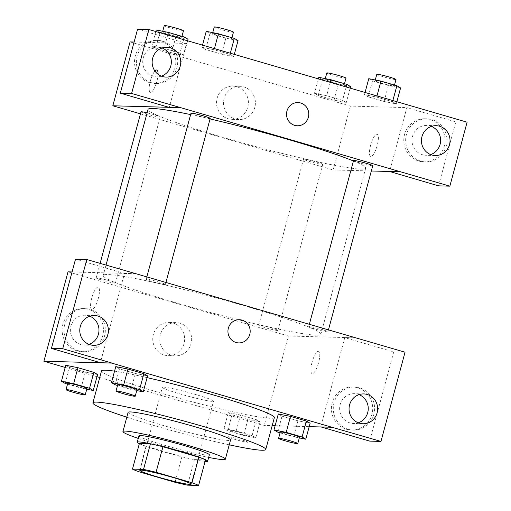 <?xml version="1.0" encoding="UTF-8"?>
<svg xmlns="http://www.w3.org/2000/svg" width="511" height="511" viewBox="0 0 511 511"><rect width="100%" height="100%" fill="white"/><g stroke="black" fill="none" stroke-linecap="round" stroke-linejoin="round"><path stroke-width="0.38" stroke-dasharray="2.56 1.92" d="M163.463 387.121A26.521 1.833 15.1 0 1 191.983 393.464A26.521 1.833 15.1 0 1 213.547 401.161A26.521 1.833 15.1 0 1 187.46 396.025A26.521 1.833 15.1 0 1 162.332 387.344A26.521 1.833 15.1 0 1 163.463 387.121M139.369 443.561A35.623 2.466 15.1 0 0 146.005 446.269L181.916 456.732A35.623 2.466 15.1 0 0 194.448 459.606L205.492 459.906M139.318 443.733A36.466 2.523 -164.9 0 0 171.773 454.17A36.466 2.523 -164.9 0 0 205.071 461.478M209.363 454.847A36.466 2.523 15.1 0 1 173.497 447.783A36.466 2.523 15.1 0 1 138.941 435.845M181.916 456.732L175.024 482.275M146.005 446.269L139.113 471.819M194.448 459.606L187.556 485.15M138.251 438.419A53.048 3.673 -164.9 0 0 208.667 457.422M128.108 412.371A53.048 3.673 -164.9 0 0 178.365 429.732A53.048 3.673 -164.9 0 0 230.538 440.003M126.811 417.187A89.514 6.196 -164.9 0 0 229.241 444.819M274.362 417.57A89.514 6.196 15.1 0 1 186.323 400.234A89.514 6.196 15.1 0 1 101.517 370.935M114.547 371.165A89.514 6.196 15.1 0 1 147.098 377.635M65.178 367.447L96.981 376.709M99.741 377.514L264.213 425.414L272.191 425.631M275.148 425.714L309.193 426.64M115.173 384.796L119.478 368.833L115.767 366.63L119.478 368.833L135.383 373.464L147.564 375.892L135.383 373.464L131.072 389.427L136.763 390.564M277.722 432.14L282.027 416.178L278.316 413.974L282.027 416.178L297.926 420.808L310.113 423.236L297.926 420.808L293.621 436.771L299.305 437.908M228.315 412.613L232.026 414.817L247.924 419.448L260.112 421.875L256.401 419.678L240.496 415.047L228.315 412.613L232.026 414.817L247.924 419.448L260.112 421.875L256.401 419.678L240.496 415.047L228.315 412.613L224.003 428.582L227.721 430.779L243.619 435.41L255.807 437.844L252.089 435.64L236.191 431.009L224.003 428.582M65.172 383.435L69.483 367.473L65.766 365.269L69.483 367.473L85.382 372.104L97.569 374.531L85.382 372.104L81.07 388.066L86.761 389.203M312.036 362.382A11.606 3.194 -73.8 0 0 312.087 373.618A11.606 3.194 -73.8 0 0 318.398 363.366A11.606 3.194 -73.8 0 0 318.577 351.332A11.606 3.194 -73.8 0 0 312.036 362.382A11.606 3.194 106.2 0 1 318.57 351.332A11.606 3.194 106.2 0 1 318.398 363.366A11.606 3.194 106.2 0 1 312.08 373.611A11.606 3.194 106.2 0 1 312.029 362.382M369.677 441.114L393.745 351.907L344.784 337.643L356.084 337.95M344.784 337.643L320.716 426.851L332.009 427.158M68.02 271.833L288.338 336.008L264.213 425.414M288.338 336.008L356.11 337.848M346.464 429.291A21.551 20.664 91.6 0 0 351.479 430.077A21.551 20.664 91.6 0 0 372.717 409.1A21.551 20.664 91.6 0 0 352.647 386.993A21.551 20.664 91.6 0 0 331.633 405.338A21.551 20.664 91.6 0 0 346.464 429.291M320.716 426.851L321.106 426.966M348.342 429.342A21.551 20.664 -88.4 0 1 333.517 405.389A21.551 20.664 -88.4 0 1 354.532 387.044A21.551 20.664 -88.4 0 1 374.601 409.151A21.551 20.664 -88.4 0 1 353.357 430.128A21.551 20.664 -88.4 0 1 348.342 429.342M359.035 394.633A14.921 14.308 91.6 0 0 354.353 393.674A14.921 14.308 91.6 0 0 340.173 404.578A14.921 14.308 91.6 0 0 353.542 423.504A14.921 14.308 91.6 0 0 358.268 422.801M393.745 351.907L405.044 352.213M164.382 355.062A16.633 15.943 91.6 0 0 168.247 355.669A16.633 15.943 91.6 0 0 184.643 339.483A16.633 15.943 91.6 0 0 169.154 322.422A16.633 15.943 91.6 0 0 152.936 336.577A16.633 15.943 91.6 0 0 164.382 355.062M171.383 355.254A16.633 15.943 -88.4 0 1 159.943 336.768A16.633 15.943 -88.4 0 1 176.154 322.613A16.633 15.943 -88.4 0 1 191.644 339.668A16.633 15.943 -88.4 0 1 175.254 355.86A16.633 15.943 -88.4 0 1 171.383 355.254M98.31 298.392A11.606 3.194 106.2 0 1 91.769 309.442A11.606 3.194 106.2 0 1 91.942 297.408A11.606 3.194 106.2 0 1 98.259 287.163A11.606 3.194 106.2 0 1 98.31 298.392A11.606 3.194 -73.8 0 0 98.265 287.163A11.606 3.194 -73.8 0 0 91.948 297.408A11.606 3.194 -73.8 0 0 91.776 309.449A11.606 3.194 -73.8 0 0 98.31 298.392M75.507 259.218L124.467 273.474L100.399 362.682M124.467 273.474L135.766 273.781M135.377 273.666L72.077 271.948M77.187 350.865A21.551 20.664 91.6 0 0 82.201 351.651A21.551 20.664 91.6 0 0 103.439 330.668A21.551 20.664 91.6 0 0 83.37 308.567A21.551 20.664 91.6 0 0 62.355 326.906A21.551 20.664 91.6 0 0 77.187 350.865M79.064 350.916A21.551 20.664 -88.4 0 1 64.239 326.957A21.551 20.664 -88.4 0 1 85.254 308.618A21.551 20.664 -88.4 0 1 105.323 330.719A21.551 20.664 -88.4 0 1 84.079 351.702A21.551 20.664 -88.4 0 1 79.064 350.916M89.757 316.207A14.921 14.308 91.6 0 0 85.075 315.242A14.921 14.308 91.6 0 0 70.895 326.146A14.921 14.308 91.6 0 0 84.264 345.072A14.921 14.308 91.6 0 0 88.991 344.369M239.372 319.714L239.372 319.714A11.606 11.127 91.6 0 0 227.932 331.007A11.606 11.127 91.6 0 0 238.739 342.913L238.739 342.913M114.969 283.164A9.945 0.69 15.1 0 1 104.276 280.788A9.945 0.69 15.1 0 1 96.189 277.901A9.945 0.69 15.1 0 1 105.969 279.824A9.945 0.69 15.1 0 1 115.397 283.081A9.945 0.69 15.1 0 1 114.969 283.164M327.519 331.869A9.945 0.69 15.1 0 1 316.82 329.493A9.945 0.69 15.1 0 1 308.733 326.606A9.945 0.69 15.1 0 1 309.161 326.523A9.945 0.69 15.1 0 1 319.854 328.899A9.945 0.69 15.1 0 1 327.941 331.786A9.945 0.69 15.1 0 1 327.519 331.869M164.97 284.525A9.945 0.69 15.1 0 1 154.277 282.149A9.945 0.69 15.1 0 1 146.191 279.262A9.945 0.69 15.1 0 1 146.612 279.178A9.945 0.69 15.1 0 1 157.311 281.555A9.945 0.69 15.1 0 1 165.398 284.442A9.945 0.69 15.1 0 1 164.97 284.525M277.518 330.508A9.945 0.69 15.1 0 1 266.819 328.132A9.945 0.69 15.1 0 1 258.732 325.245A9.945 0.69 15.1 0 1 259.16 325.162A9.945 0.69 15.1 0 1 269.853 327.538A9.945 0.69 15.1 0 1 277.939 330.425A9.945 0.69 15.1 0 1 277.518 330.508M316.105 335.146A112.727 7.799 15.1 0 1 194.876 308.203A112.727 7.799 15.1 0 1 103.235 275.48A112.727 7.799 15.1 0 1 108.025 274.541A112.727 7.799 15.1 0 1 229.247 301.477A112.727 7.799 15.1 0 1 320.895 334.207A112.727 7.799 15.1 0 1 316.105 335.146M190.616 114.598A112.727 7.799 15.1 0 1 210.053 118.935M353.42 160.984A112.727 7.799 15.1 0 1 365.697 168.157A112.727 7.799 15.1 0 1 254.836 146.325A112.727 7.799 15.1 0 1 148.037 109.431M140.991 111.852A9.945 0.69 -164.9 0 0 149.078 114.739A9.945 0.69 -164.9 0 0 159.777 117.115A9.945 0.69 -164.9 0 0 160.199 117.032A9.945 0.69 -164.9 0 0 147.117 112.842M372.743 165.736A9.945 0.69 15.1 0 1 362.963 163.807A9.945 0.69 15.1 0 1 353.542 160.556M210.2 118.392A9.945 0.69 15.1 0 1 200.414 116.47A9.945 0.69 15.1 0 1 190.993 113.212M303.962 159.113A9.945 0.69 15.1 0 1 314.655 161.489A9.945 0.69 15.1 0 1 322.741 164.376A9.945 0.69 15.1 0 1 312.962 162.447A9.945 0.69 15.1 0 1 303.54 159.196A9.945 0.69 15.1 0 1 303.962 159.113M180.594 107.629L168.879 107.31M140.455 113.838L333.14 169.959L371.325 170.993M297.964 102.57L297.964 102.57A11.606 11.127 91.6 0 0 286.933 111.053A11.606 11.127 91.6 0 0 297.332 125.77L297.332 125.77M431.412 126.402A14.921 14.308 91.6 0 0 426.723 125.444A14.921 14.308 91.6 0 0 412.549 136.348A14.921 14.308 91.6 0 0 425.912 155.267A14.921 14.308 91.6 0 0 430.645 154.565M420.719 161.112A21.551 20.664 -88.4 0 1 405.894 137.152A21.551 20.664 -88.4 0 1 426.909 118.814A21.551 20.664 -88.4 0 1 446.978 140.915A21.551 20.664 -88.4 0 1 425.733 161.898A21.551 20.664 -88.4 0 1 420.719 161.112M418.835 161.061A21.551 20.664 91.6 0 0 423.849 161.846A21.551 20.664 91.6 0 0 445.094 140.864A21.551 20.664 91.6 0 0 425.024 118.763A21.551 20.664 91.6 0 0 404.009 137.101A21.551 20.664 91.6 0 0 418.835 161.061M162.134 47.97A14.921 14.308 91.6 0 0 157.445 47.012A14.921 14.308 91.6 0 0 143.272 57.915A14.921 14.308 91.6 0 0 156.634 76.842A14.921 14.308 91.6 0 0 161.367 76.139M151.441 82.68A21.551 20.664 -88.4 0 1 136.616 58.727A21.551 20.664 -88.4 0 1 157.631 40.382A21.551 20.664 -88.4 0 1 177.694 62.489A21.551 20.664 -88.4 0 1 156.455 83.465A21.551 20.664 -88.4 0 1 151.441 82.68M149.557 82.629A21.551 20.664 91.6 0 0 154.571 83.414A21.551 20.664 91.6 0 0 175.816 62.438A21.551 20.664 91.6 0 0 155.746 40.331A21.551 20.664 91.6 0 0 134.732 58.676A21.551 20.664 91.6 0 0 149.557 82.629M137.574 29.197L186.534 43.461L169.275 107.425M438.553 185.857L455.812 121.886L406.852 107.629L389.618 171.492M455.812 121.886L467.105 122.193M365.058 92.472L364.471 94.65L368.188 96.847L384.087 101.478L396.287 103.918L392.537 101.708L376.658 97.077L364.471 94.65L368.207 96.854M396.862 101.734L396.274 103.912L392.557 101.708L376.658 97.077L364.458 94.644M350.163 88.135L346.273 102.551L342.536 100.348M346.171 86.972L342.562 100.348L326.657 95.717L314.476 93.289L318.206 95.493L334.085 100.118L346.273 102.551L342.562 100.348L326.657 95.717L314.457 93.283M318.366 78.873L314.476 93.289L318.187 95.487L334.085 100.118L346.286 102.558M187.62 40.791L183.73 55.207L180.013 53.01L164.114 48.379L151.927 45.945L155.644 48.143L171.543 52.78L183.743 55.214L179.993 53.003L164.114 48.379L151.914 45.939M155.817 31.529L151.927 45.945L155.663 48.149M234.313 54.396L233.725 56.568L230.014 54.37L214.115 49.739L201.928 47.306L205.665 49.51M202.516 45.128L201.928 47.306L205.639 49.51L221.544 54.14L233.744 56.574M206.233 31.337L209.951 33.541L205.639 49.51L221.544 54.14L233.725 56.568L229.995 54.364M230.32 53.227L230.014 54.37L214.115 49.739L201.915 47.299M130.056 41.921L350.374 106.09L406.852 107.629M186.534 43.461L134.112 42.03M247.809 107.214A16.633 15.943 91.6 0 0 232.914 86.123A16.633 15.943 91.6 0 0 216.523 102.315A16.633 15.943 91.6 0 0 232.007 119.37A16.633 15.943 91.6 0 0 247.809 107.214M350.374 106.09L333.14 169.959M254.81 107.406A16.633 15.943 -88.4 0 1 239.014 119.561A16.633 15.943 -88.4 0 1 223.524 102.5A16.633 15.943 -88.4 0 1 239.915 86.314A16.633 15.943 -88.4 0 1 254.81 107.406M158.059 74.28A11.606 3.194 106.2 0 1 156.896 81.249A11.606 3.194 106.2 0 1 150.355 92.306A11.606 3.194 106.2 0 1 149.806 83.133A11.606 3.194 106.2 0 1 154.916 71.029A11.606 3.194 -73.8 0 0 149.812 83.14A11.606 3.194 -73.8 0 0 150.362 92.306A11.606 3.194 -73.8 0 0 156.903 81.255A11.606 3.194 -73.8 0 0 156.851 70.026A11.606 3.194 -73.8 0 0 156.851 70.02L156.851 70.026M370.628 145.245A11.606 3.194 -73.8 0 0 370.673 156.475A11.606 3.194 -73.8 0 0 376.99 146.229A11.606 3.194 -73.8 0 0 377.163 134.189A11.606 3.194 -73.8 0 0 370.628 145.245A11.606 3.194 106.2 0 1 377.163 134.189A11.606 3.194 106.2 0 1 376.984 146.223A11.606 3.194 106.2 0 1 370.673 156.475A11.606 3.194 106.2 0 1 370.622 145.239M156.232 29.977L159.949 32.18L175.848 36.811L188.035 39.238M162.958 31.938A9.945 0.69 15.1 0 1 173.651 34.314A9.945 0.69 15.1 0 1 181.737 37.201A9.945 0.69 15.1 0 1 171.958 35.272A9.945 0.69 15.1 0 1 162.53 32.021A9.945 0.69 15.1 0 1 162.958 31.938M183.621 39.628L180.013 53.01M167.723 34.997L164.114 48.379M159.949 32.18L155.644 48.143L171.543 52.78L183.73 55.207M175.848 36.811L171.543 52.78M183.462 30.813A9.945 0.69 15.1 0 1 173.676 28.891A9.945 0.69 15.1 0 1 164.255 25.633M318.781 77.321L322.498 79.524L338.397 84.155L350.584 86.583M325.501 79.282A9.945 0.69 15.1 0 1 336.2 81.658A9.945 0.69 15.1 0 1 344.286 84.545A9.945 0.69 15.1 0 1 334.501 82.616A9.945 0.69 15.1 0 1 325.079 79.365A9.945 0.69 15.1 0 1 325.501 79.282M330.266 82.341L326.657 95.717M322.498 79.524L318.187 95.487M338.397 84.155L334.085 100.118M346.004 78.157A9.945 0.69 15.1 0 1 336.225 76.228A9.945 0.69 15.1 0 1 326.804 72.977M209.951 33.541L225.849 38.172L238.037 40.599M212.953 33.298A9.945 0.69 15.1 0 1 223.652 35.674A9.945 0.69 15.1 0 1 231.739 38.561A9.945 0.69 15.1 0 1 221.959 36.632A9.945 0.69 15.1 0 1 212.531 33.381A9.945 0.69 15.1 0 1 212.953 33.298M214.422 48.596L214.115 49.739M225.849 38.172L221.544 54.14M233.463 32.174A9.945 0.69 15.1 0 1 223.677 30.251A9.945 0.69 15.1 0 1 214.256 26.994M368.782 78.681L372.493 80.885L388.398 85.516L400.579 87.943M375.502 80.642A9.945 0.69 15.1 0 1 386.201 83.018A9.945 0.69 15.1 0 1 394.288 85.905A9.945 0.69 15.1 0 1 384.502 83.976A9.945 0.69 15.1 0 1 375.08 80.725A9.945 0.69 15.1 0 1 375.502 80.642M392.87 100.571L392.557 101.708M376.965 95.94L376.658 97.077M372.493 80.885L368.188 96.847L384.087 101.478L396.274 103.912M388.398 85.516L384.087 101.478M396.006 79.518A9.945 0.69 15.1 0 1 386.227 77.595A9.945 0.69 15.1 0 1 376.805 74.338M67.529 384.125L81.07 388.066M86.959 388.462A9.945 0.69 15.1 0 1 77.18 386.533A9.945 0.69 15.1 0 1 67.759 383.276M69.483 367.473L85.382 372.104M230.723 430.537A9.945 0.69 15.1 0 1 241.422 432.913A9.945 0.69 15.1 0 1 249.509 435.8A9.945 0.69 15.1 0 1 239.723 433.877A9.945 0.69 15.1 0 1 230.301 430.62A9.945 0.69 15.1 0 1 230.723 430.537M260.112 421.875L255.807 437.844M256.401 419.678L252.089 435.64M240.496 415.047L236.191 431.009M232.026 414.817L227.721 430.779M247.924 419.448L243.619 435.41M229.005 436.924A9.945 0.69 15.1 0 1 239.697 439.3A9.945 0.69 15.1 0 1 247.784 442.187A9.945 0.69 15.1 0 1 238.005 440.265A9.945 0.69 15.1 0 1 228.577 437.007A9.945 0.69 15.1 0 1 229.005 436.924M117.53 385.486L131.072 389.427M136.961 389.823A9.945 0.69 15.1 0 1 127.182 387.894A9.945 0.69 15.1 0 1 117.754 384.636M119.478 368.833L135.383 373.464M280.073 432.83L293.621 436.771M299.51 437.161A9.945 0.69 15.1 0 1 289.724 435.238A9.945 0.69 15.1 0 1 280.303 431.98M282.027 416.178L297.926 420.808M191.146 484.185L213.547 401.161M139.931 470.369L162.332 387.344M351.479 430.077L353.357 430.128M352.647 386.993L354.532 387.044M363.762 393.93L354.353 393.674M362.951 423.76L353.542 423.504M168.247 355.669L175.254 355.86M169.154 322.422L176.154 322.613M82.201 351.651L84.079 351.702M83.37 308.567L85.254 308.618M94.484 315.504L85.075 315.242M93.673 345.327L84.264 345.072M106.026 265.12L103.235 275.48M365.697 168.157L320.895 334.207M115.397 283.081L160.199 117.032M96.189 277.901L100.105 263.395M309.372 324.236L308.733 326.606M328.477 329.799L327.941 331.786M146.829 276.892L146.191 279.262M165.928 282.455L165.398 284.442M303.54 159.196L258.732 325.245M322.741 164.376L277.939 330.425M436.139 125.7L426.723 125.444M435.327 155.523L425.912 155.267M423.849 161.846L425.733 161.898M425.024 118.763L426.909 118.814M166.861 47.268L157.445 47.012M166.049 77.097L156.634 76.842M154.571 83.414L156.455 83.465M155.746 40.331L157.631 40.382M232.007 119.37L239.014 119.561M232.914 86.123L239.915 86.314M162.734 31.273L162.53 32.021M181.967 36.358L181.737 37.201M325.277 78.617L325.079 79.365M344.51 83.695L344.286 84.545M212.736 32.634L212.531 33.381M231.968 37.718L231.739 38.561M375.278 79.978L375.08 80.725M394.511 85.062L394.288 85.905M230.301 430.62L228.577 437.007M249.509 435.8L247.784 442.187"/><path stroke-width="0.77" d="M141.055 470.146A26.521 1.833 15.1 0 1 169.582 476.488A26.521 1.833 15.1 0 1 191.146 484.185A26.521 1.833 15.1 0 1 165.059 479.05A26.521 1.833 15.1 0 1 139.931 470.369A26.521 1.833 15.1 0 1 141.055 470.146M139.113 471.819L175.024 482.275A35.623 2.466 15.1 0 0 187.556 485.15L198.6 485.45A35.623 2.466 15.1 0 0 191.964 482.742L156.053 472.279A35.623 2.466 15.1 0 0 143.521 469.405L132.477 469.104A35.623 2.466 15.1 0 0 139.113 471.819M191.964 482.742L198.856 457.192L162.945 446.735L156.053 472.279M143.521 469.405L150.413 443.861L139.369 443.561L132.477 469.104M150.413 443.861A35.623 2.466 15.1 0 1 162.945 446.735M198.856 457.192A35.623 2.466 15.1 0 1 205.492 459.906L198.6 485.45M205.071 461.478A36.466 2.523 -164.9 0 0 207.638 461.235A36.466 2.523 -164.9 0 0 182.785 452.011A36.466 2.523 -164.9 0 0 137.223 442.232A36.466 2.523 -164.9 0 0 139.318 443.733M137.223 442.232L138.941 435.845A36.466 2.523 15.1 0 1 140.493 435.544A36.466 2.523 15.1 0 1 184.509 445.63A36.466 2.523 15.1 0 1 209.363 454.847L207.638 461.235M208.667 457.422A53.048 3.673 -164.9 0 0 225.37 459.165A53.048 3.673 -164.9 0 0 189.217 445.758A53.048 3.673 -164.9 0 0 122.94 431.527A53.048 3.673 -164.9 0 0 138.251 438.419M225.37 459.165L230.538 440.003A53.048 3.673 -164.9 0 0 194.384 426.596A53.048 3.673 -164.9 0 0 128.108 412.371L122.94 431.527M229.241 444.819A89.514 6.196 -164.9 0 0 265.752 449.508A89.514 6.196 -164.9 0 0 204.739 426.877A89.514 6.196 -164.9 0 0 92.9 402.866A89.514 6.196 -164.9 0 0 126.811 417.187M147.098 377.635A89.514 6.196 15.1 0 1 213.355 394.946A89.514 6.196 15.1 0 1 274.362 417.57L265.752 449.508M92.9 402.866L101.517 370.935A89.514 6.196 15.1 0 1 105.323 370.188A89.514 6.196 15.1 0 1 114.547 371.165M309.193 426.64L331.984 427.26L111.666 363.091L43.895 361.245L65.178 367.447M96.981 376.709L99.741 377.514M272.191 425.631L275.148 425.714M136.763 390.564L143.259 391.86L147.564 375.892L143.853 373.694L127.954 369.063L115.767 366.63L111.462 382.598L115.173 384.796L117.53 385.486M299.305 437.908L305.808 439.205L310.113 423.236L306.402 421.038L290.497 416.408L278.316 413.974L274.005 429.943L277.722 432.14L280.073 432.83M86.761 389.203L93.258 390.5L97.569 374.531L93.852 372.334L77.953 367.703L65.766 365.269L61.461 381.238L65.172 383.435L67.529 384.125M321.106 426.966L369.677 441.114L380.97 441.421L331.984 427.26M111.666 363.091L100.399 362.682L51.439 348.419L75.507 259.218L86.806 259.524L135.792 273.679L405.044 352.213L380.97 441.421M358.268 422.801A14.921 14.308 91.6 0 0 367.716 412.601A14.921 14.308 91.6 0 0 359.035 394.633M349.588 404.833A14.921 14.308 91.6 0 0 362.951 423.76A14.921 14.308 91.6 0 0 377.655 409.234A14.921 14.308 91.6 0 0 363.762 393.93A14.921 14.308 91.6 0 0 349.588 404.833M72.077 271.948L68.02 271.833L43.895 361.245M135.792 273.679L135.377 273.666M88.991 344.369A14.921 14.308 91.6 0 0 98.438 334.168A14.921 14.308 91.6 0 0 89.757 316.207M80.31 326.401A14.921 14.308 91.6 0 0 93.673 345.327A14.921 14.308 91.6 0 0 108.377 330.802A14.921 14.308 91.6 0 0 94.484 315.504A14.921 14.308 91.6 0 0 80.31 326.401M51.439 348.419L62.732 348.726L86.806 259.524M111.692 362.989L62.732 348.726M238.739 342.913A11.606 11.127 91.6 0 0 250.058 333.031A11.606 11.127 91.6 0 0 242.073 320.135A11.606 11.127 -88.4 0 1 250.058 333.038A11.606 11.127 -88.4 0 1 238.739 342.913A11.606 11.127 -88.4 0 1 227.938 331.007A11.606 11.127 -88.4 0 1 239.372 319.714A11.606 11.127 -88.4 0 1 242.073 320.135A11.606 11.127 91.6 0 0 239.372 319.714M106.026 265.12L148.037 109.431A112.727 7.799 15.1 0 1 152.827 108.492A112.727 7.799 15.1 0 1 190.616 114.598M210.053 118.935A112.727 7.799 15.1 0 1 353.42 160.984M147.117 112.842A9.945 0.69 -164.9 0 0 140.991 111.852L100.105 263.395M309.372 324.236L353.542 160.556A9.945 0.69 15.1 0 1 353.963 160.473A9.945 0.69 15.1 0 1 364.656 162.849A9.945 0.69 15.1 0 1 372.743 165.736L328.477 329.799M146.829 276.892L190.993 113.212A9.945 0.69 15.1 0 1 191.414 113.129A9.945 0.69 15.1 0 1 202.113 115.505A9.945 0.69 15.1 0 1 210.2 118.392L165.928 282.455M180.594 107.629L449.846 186.164L467.105 122.193L148.867 29.504L131.608 93.475L180.594 107.629M168.879 107.31L112.822 105.783L140.455 113.838M371.325 170.993L400.911 171.798M286.939 111.053A11.606 11.127 -88.4 0 1 297.964 102.57A11.606 11.127 -88.4 0 1 308.772 114.47A11.606 11.127 -88.4 0 1 297.332 125.77A11.606 11.127 -88.4 0 1 286.939 111.053M421.965 136.603A14.921 14.308 -88.4 0 1 436.139 125.7A14.921 14.308 -88.4 0 1 450.031 141.004A14.921 14.308 -88.4 0 1 435.327 155.523A14.921 14.308 -88.4 0 1 421.965 136.603M152.687 58.171A14.921 14.308 -88.4 0 1 166.861 47.268A14.921 14.308 -88.4 0 1 180.753 62.572A14.921 14.308 -88.4 0 1 166.049 77.097A14.921 14.308 -88.4 0 1 152.687 58.171M297.332 125.77A11.606 11.127 91.6 0 0 308.765 114.47A11.606 11.127 91.6 0 0 297.964 102.57M430.645 154.565A14.921 14.308 91.6 0 0 440.092 144.364A14.921 14.308 91.6 0 0 431.412 126.402M161.367 76.139A14.921 14.308 91.6 0 0 171.338 62.316A14.921 14.308 91.6 0 0 162.134 47.97M180.568 107.732L169.275 107.425L120.315 93.168L137.574 29.197L148.867 29.504M120.315 93.168L131.608 93.475M389.618 171.492L438.553 185.857L449.846 186.164M389.593 171.594L400.886 171.9M134.112 42.03L130.056 41.921L112.822 105.783M156.851 70.02A11.606 3.194 -73.8 0 0 154.916 71.029A11.606 3.194 106.2 0 1 156.845 70.02A11.606 3.194 106.2 0 1 158.059 74.28M187.62 40.791L188.035 39.238L184.318 37.041L168.419 32.41L156.232 29.977L155.817 31.529M184.324 37.041L183.621 39.628M168.419 32.41L167.723 34.997M162.734 31.273L164.255 25.633A9.945 0.69 15.1 0 1 164.676 25.55A9.945 0.69 15.1 0 1 175.375 27.926A9.945 0.69 15.1 0 1 183.462 30.813L181.967 36.358M350.163 88.135L350.584 86.583L346.867 84.385L330.968 79.754L318.781 77.321L318.366 78.873M346.867 84.385L346.171 86.972M330.968 79.754L330.266 82.341M325.277 78.617L326.804 72.977A9.945 0.69 15.1 0 1 327.225 72.894A9.945 0.69 15.1 0 1 337.918 75.27A9.945 0.69 15.1 0 1 346.004 78.157L344.51 83.695M234.313 54.396L238.037 40.599L234.319 38.402L218.421 33.771L206.233 31.337L202.516 45.128M234.319 38.402L230.32 53.227M218.421 33.771L214.422 48.596M212.736 32.634L214.256 26.994A9.945 0.69 15.1 0 1 214.677 26.911A9.945 0.69 15.1 0 1 225.377 29.287A9.945 0.69 15.1 0 1 233.463 32.174L231.968 37.718M396.862 101.734L400.579 87.943L396.868 85.746L380.97 81.115L368.782 78.681L365.058 92.472M396.868 85.746L392.87 100.571M380.97 81.115L376.965 95.94M375.278 79.978L376.805 74.338A9.945 0.69 15.1 0 1 377.227 74.255A9.945 0.69 15.1 0 1 387.919 76.631A9.945 0.69 15.1 0 1 396.006 79.518L394.511 85.062M93.258 390.5L89.546 388.296L73.641 383.665L61.461 381.238M66.034 389.663L67.759 383.276A9.945 0.69 15.1 0 1 68.18 383.193A9.945 0.69 15.1 0 1 78.873 385.569A9.945 0.69 15.1 0 1 86.959 388.462L85.241 394.843A9.945 0.69 15.1 0 1 75.456 392.921A9.945 0.69 15.1 0 1 66.034 389.663A9.945 0.69 15.1 0 1 66.456 389.58A9.945 0.69 15.1 0 1 77.155 391.956A9.945 0.69 15.1 0 1 85.241 394.843M97.569 374.531L93.852 372.334L89.546 388.296M93.852 372.334L77.953 367.703L73.641 383.665M77.953 367.703L65.766 365.269M143.259 391.86L139.548 389.657L123.643 385.026L111.462 382.598M116.035 391.024L117.754 384.636A9.945 0.69 15.1 0 1 118.182 384.553A9.945 0.69 15.1 0 1 128.874 386.929A9.945 0.69 15.1 0 1 136.961 389.823L135.236 396.204A9.945 0.69 15.1 0 1 125.457 394.281A9.945 0.69 15.1 0 1 116.035 391.024A9.945 0.69 15.1 0 1 116.457 390.941A9.945 0.69 15.1 0 1 127.15 393.317A9.945 0.69 15.1 0 1 135.236 396.204M147.564 375.892L143.853 373.694L139.548 389.657M143.853 373.694L127.954 369.063L123.643 385.026M127.954 369.063L115.767 366.63M305.808 439.205L302.09 437.001L286.192 432.37L274.005 429.943M278.578 438.368L280.303 431.98A9.945 0.69 15.1 0 1 280.724 431.897A9.945 0.69 15.1 0 1 291.423 434.273A9.945 0.69 15.1 0 1 299.51 437.161L297.785 443.548A9.945 0.69 15.1 0 1 288 441.625A9.945 0.69 15.1 0 1 278.578 438.368A9.945 0.69 15.1 0 1 279 438.285A9.945 0.69 15.1 0 1 289.699 440.661A9.945 0.69 15.1 0 1 297.785 443.548M310.113 423.236L306.402 421.038L302.09 437.001M306.402 421.038L290.497 416.408L286.192 432.37M290.497 416.408L278.316 413.974"/></g></svg>
